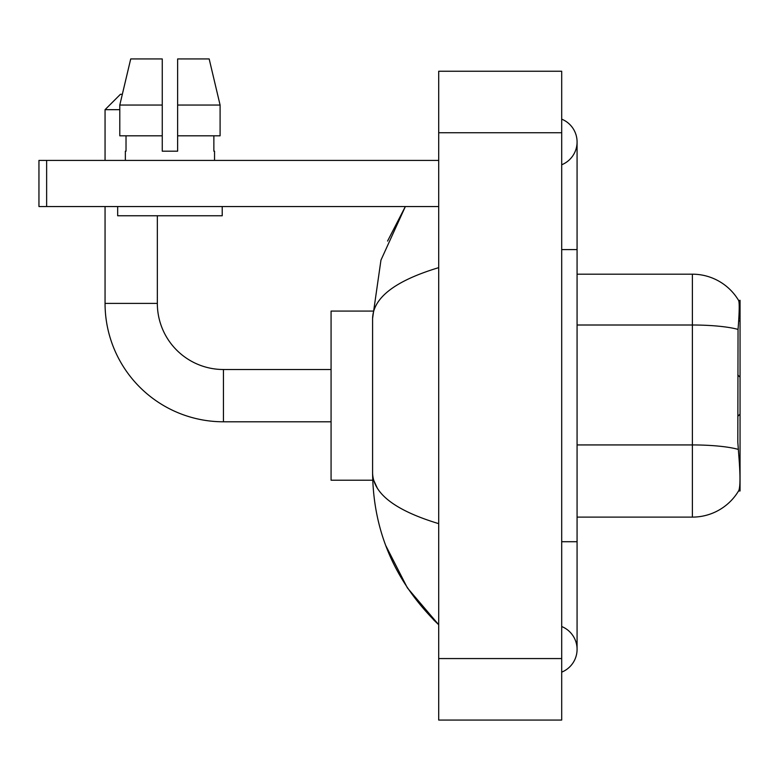 <?xml version="1.0" encoding="UTF-8"?>
<svg xmlns="http://www.w3.org/2000/svg" width="779" height="779" viewBox="0 0 779 779"><rect width="100%" height="100%" fill="white"/><g stroke="black" fill="none" stroke-linecap="round" stroke-linejoin="round"><path stroke-width="1.17" d="M738.541 490.974L738.813 490.517A53.809 53.809 0 0 1 692.385 517.11A53.809 53.809 0 0 0 738.541 490.974L740.05 490.974L740.05 300.324L738.648 300.519A53.809 53.809 0 0 0 692.385 274.189L577.073 274.189M738.813 490.517C740.362 486.505 740.362 474.869 738.813 455.608L737.82 442.258L738.044 329.41C739.368 312.681 739.573 303.05 738.648 300.519A53.809 53.809 0 0 0 692.385 274.189L692.385 325.009L577.073 325.009M738.21 449.376A53.809 9.348 180 0 0 692.385 444.936L692.385 517.11L577.073 517.11M177.631 151.184L162.256 151.184L177.631 151.184L162.256 151.184L177.631 151.184L177.631 58.941L209.171 58.941L220.097 105.058L220.097 135.809L177.631 135.809M119.791 109.673L105.058 109.673L120.433 94.298L122.332 94.298L130.716 58.941L119.791 105.058L130.716 58.941L162.256 58.941L162.256 151.184M331.075 421.79L223.446 421.79L223.446 369.509A66.108 66.108 0 0 1 157.339 303.401L157.339 215.764M223.446 421.79A118.389 118.389 0 0 1 105.058 303.401L105.058 206.542M331.075 369.509L223.446 369.509A66.108 66.108 0 0 1 157.339 303.401L105.058 303.401M105.058 160.416L105.058 109.673M372.722 311.084L331.075 311.084L331.075 480.215L372.722 480.215M46.633 206.542L38.95 206.542L38.95 160.416L46.633 160.416L46.633 206.542L438.704 206.542M438.704 160.416L46.633 160.416M125.361 151.184L126.023 151.184L125.361 151.184L125.361 160.416M214.537 151.184L213.865 151.184L214.537 151.184L214.537 160.416M213.865 135.809L213.865 151.184M126.023 151.184L126.023 135.809M117.668 206.542L117.668 215.764L222.219 215.764L222.219 206.542M162.256 135.809L119.791 135.809L119.791 105.058L162.256 105.058L162.256 135.809L162.256 105.058M220.097 135.809L220.097 105.058L177.631 105.058M220.097 105.058L209.171 58.941L220.097 105.058M561.698 672.141A24.597 24.597 0 0 0 561.698 626.53A24.597 24.597 0 0 1 561.698 672.141A24.597 24.597 0 0 0 577.073 649.335A24.597 24.597 0 0 1 561.698 672.141M561.698 119.158A24.597 24.597 0 0 1 561.698 164.768A24.597 24.597 0 0 0 561.698 119.158A24.597 24.597 0 0 1 577.073 141.963A24.597 24.597 0 0 0 561.698 119.158M438.704 267.645C395.216 280.761 373.17 297.695 372.586 318.465L372.586 472.834C373.083 493.535 395.119 510.469 438.704 523.654M438.704 720.059L561.698 720.059L561.698 71.24L438.704 71.24L438.704 720.059M372.586 318.465L380.95 260.137L405.353 206.542L387.562 241.062M385.693 545.427L407.378 587.872L438.704 624.739C395.284 582.585 373.248 531.96 372.586 472.834M377.202 487.897L373.677 480.215M738.677 320.958L740.05 320.958M738.044 329.41A53.809 9.348 180 0 0 692.385 325.009L692.385 444.936L577.073 444.936M561.698 541.717L577.073 541.717L577.073 141.963M561.698 249.592L577.073 249.592M438.704 658.567L561.698 658.567M438.704 132.742L561.698 132.742M740.05 414.097L737.82 416.327M740.05 377.202L737.82 374.972M577.073 541.717L577.073 649.335M438.704 624.739L433.348 619.578"/></g></svg>
